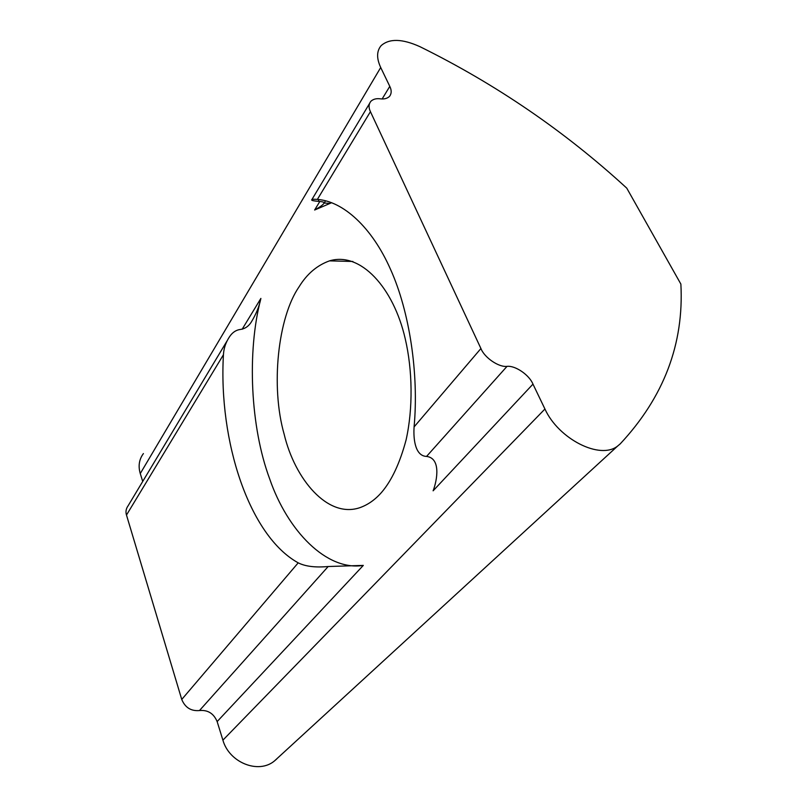 <?xml version="1.0" encoding="UTF-8"?>
<svg xmlns="http://www.w3.org/2000/svg" width="807" height="807" viewBox="0 0 807 807"><rect width="100%" height="100%" fill="white"/><g stroke="black" fill="none" stroke-linecap="round" stroke-linejoin="round"><path stroke-width="1.21" d="M299.074 286.798C306.942 273.946 317.09 265.301 329.518 260.863C360.467 251.461 393.483 287.463 405.205 338.658C412.548 369.929 413.174 408.322 406.062 440.047C399.838 463.147 391.698 480.568 381.63 492.31C375.265 499.634 368.042 504.748 359.972 507.633C327.501 518.851 294.726 478.743 284.185 434.337C270.446 386.462 277.921 317.363 299.074 286.798M382.145 98.948L389.791 86.369L380.712 67.506C376.476 58.376 376.597 51.103 381.086 45.696C389.287 38.343 402.249 38.675 419.983 46.695C496.033 84.251 564.961 131.41 626.767 188.152L680.876 284.084C684.084 343.832 663.858 397.094 620.21 443.88L617.668 446.019C600.196 460.192 558.464 438.998 544.937 409.008L532.973 384.122L433.117 490.817C437.384 479.661 440.864 458.154 426.56 456.419C415.434 456.056 413.204 439.896 414.092 426.903C418.984 373.792 409.492 311.371 390.578 269.477C371.906 227.039 342.995 201.225 317.373 199.41C313.378 199.107 311.462 199.299 311.643 199.985C311.734 200.519 313.893 200.963 318.109 201.326C322.437 201.629 324.464 202.204 324.182 203.031L325.554 200.802L324.212 203.051M276.751 758.963L274.41 760.991C258.341 774.407 229.117 762.504 222.903 740.16L217.144 721.589C213.724 713.459 207.833 709.777 199.48 710.543C191.047 711.29 185.136 707.598 181.746 699.457L126.487 515.058C125.468 511.769 126.023 508.662 128.131 505.747L227.009 340.998M181.746 699.457L298.207 562.842C249.202 535.798 218.425 441.268 223.428 354.757C223.811 348.089 225.93 341.976 229.763 336.408C232.598 332.292 236.148 329.972 240.425 329.448C244.814 328.842 248.374 326.482 251.108 322.356C256.051 314.316 259.309 306.337 260.883 298.419C246.76 352.044 250.503 427.317 269.568 478.581C287.453 530.865 326.694 571.406 363.311 565.404L328.177 566.514L199.48 710.543M331.657 202.708L314.629 210.022C319.915 207.086 323.103 204.756 324.182 203.051L324.182 203.031M142.718 481.456L140.267 473.568C138.058 466.063 139.107 459.395 143.414 453.574M414.092 426.903L480.922 348.523L370.433 111.679L317.373 199.41M480.922 348.523C484.412 357.632 498.807 367.457 507.018 366.368C515.239 365.329 529.271 374.942 532.973 384.122M389.791 86.369C391.738 90.334 391.627 93.693 389.448 96.457C387.219 98.525 384.162 99.311 380.268 98.817C376.314 98.313 373.187 99.14 370.867 101.289C368.638 104.123 368.486 107.583 370.433 111.679M298.207 562.842C305.389 566.453 315.386 567.684 328.177 566.514M222.903 740.16L544.937 409.008M242.15 329.246L260.883 298.419M363.311 565.404L217.144 721.589M314.629 210.022L319.834 201.457M140.267 473.568L380.712 67.506M223.428 354.757L126.487 515.058M507.018 366.368L426.56 456.419M319.158 199.601L318.109 201.326M329.518 260.863L352.881 261.468M617.668 446.019L274.41 760.991M311.906 199.541L369.475 103.609M324.182 203.051L329.357 203.344"/></g></svg>
